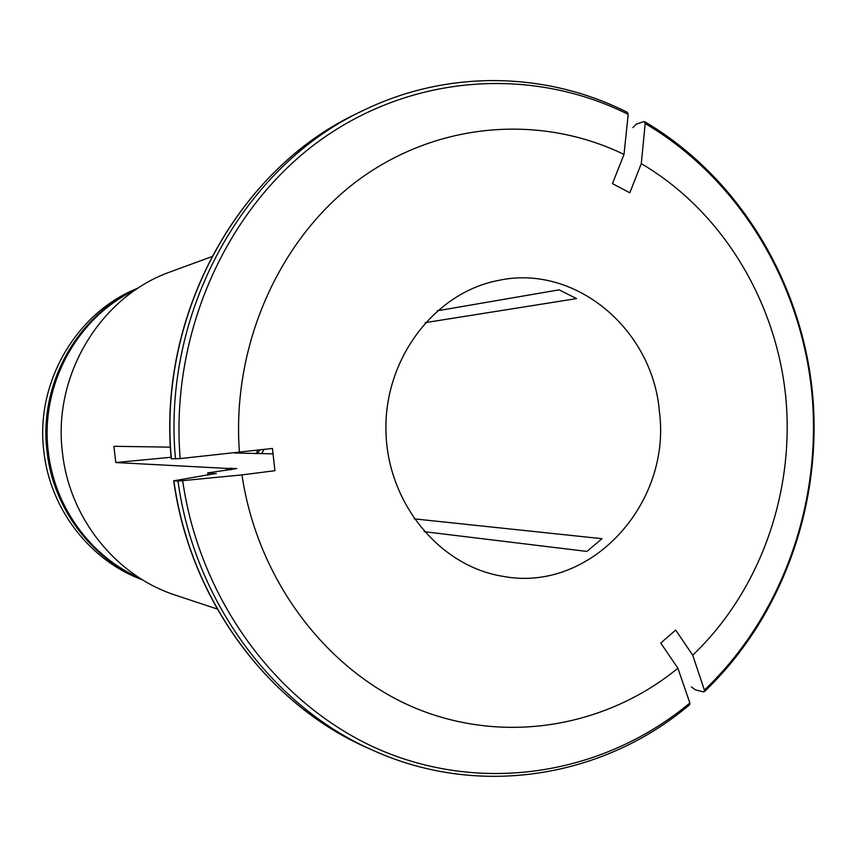 <?xml version="1.0" encoding="UTF-8"?>
<svg xmlns="http://www.w3.org/2000/svg" width="857" height="857" viewBox="0 0 857 857"><rect width="100%" height="100%" fill="white"/><g stroke="black" fill="none" stroke-linecap="round" stroke-linejoin="round"><path stroke-width="1.29" d="M257.689 450.279L256.318 453.482M138.277 288.006C76.53 312.119 35.041 382.543 43.857 451.425C50.092 509.444 90.403 561.014 142.819 579.996M141.073 578.925C90.938 558.336 53.123 507.837 47.028 451.51C38.49 384.268 77.259 315.247 136.563 289.13M259.735 450.021L257.646 453.514M264.042 449.497L261.631 453.599M632.82 127.618L636.397 124.061L643.725 121.63L644.453 121.587L645.182 123.558C737.909 178.085 800.127 280.796 811.686 391.103C822.645 501.495 782.784 615.497 704.39 690.11L704.154 691.813L703.329 691.835L695.627 689.949L691.395 686.95M373.427 750.539C273.158 706.939 194.496 601.7 177.999 481.109L173.885 480.788C190.254 600.371 268.327 704.775 367.878 748.075L373.427 750.539C480.177 798.681 604.281 777.16 689.628 704.722L689.874 702.997L677.898 668.235C605.781 727.197 504.816 744.894 415.859 708.3C327.16 671.492 257.593 580.532 241.953 474.885L274.926 470.707L272.451 448.457L180.174 458.591L171.218 458.774C157.538 313.458 238.953 168.251 357.98 113.006C239.167 168.111 157.709 313.373 171.4 458.795M176.563 595.529L175.224 595.09C115.92 575.797 69.417 518.121 62.454 452.667C52.502 375.28 100.526 296.479 170.189 271.915L171.529 271.423M226.677 470.311L226.377 468.383L115.77 462.534L113.917 446.304L170.425 447.14M171.089 457.263L115.77 462.534M424.172 531.661L586.906 551.426L601.989 538.699L414.145 518.849M704.39 690.11L692.713 655.187L675.67 630.056L660.758 643.071L677.898 668.235M216.189 473.642L207.705 472.903L236.811 468.554L226.377 468.383M177.999 481.109L241.953 474.885M239.457 452.517C231.304 345.874 279.061 238.857 358.119 180.216C437.434 121.694 540.778 113.981 623.992 154.442L628.202 114.377L627.474 112.406M645.182 123.558L641.282 163.655C721.412 210.683 775.542 299.736 785.623 395.613C795.2 491.564 760.534 590.623 692.713 655.187M623.992 154.442L612.444 183.634L629.809 192.771L641.282 163.655M425.222 322.65L576.547 298.6L559.118 289.848L437.231 310.812M216.157 473.428L173.885 480.788M659.387 411.381C671.77 503.873 590.494 593.001 503.113 576.365C439.298 566.391 386.796 502.309 385.929 430.182C384.547 358.065 435.035 292.376 498.495 280.41C575.197 263.763 652.616 329.163 659.387 411.381M273.051 453.835L234.572 453.021M175.492 458.945C161.694 312.302 243.784 165.851 363.443 110.371L357.98 113.006M48.281 451.543C39.872 385.093 77.419 316.779 135.545 289.816C77.323 316.79 39.765 385.104 48.174 451.532C54.195 507.033 90.885 556.996 140.066 578.282C90.992 557.018 54.302 507.065 48.281 451.543M231.572 469.668L231.347 468.243M689.874 702.997C607.184 772.05 490.118 794.15 386.111 752.425C282.414 710.496 200.484 604.389 182.68 480.82M180.174 458.591C169.911 334.005 226.194 208.776 318.933 141.18C411.971 73.691 532.368 66.364 628.202 114.377M208.208 475.014L207.897 472.935M230.319 469.84L230.072 468.254M175.224 595.09L217.196 609.016M170.189 271.915L211.711 256.682M704.443 691.556C783.277 616.419 823.32 501.827 812.286 390.867C800.652 280.003 738.113 176.735 644.785 121.769M208.015 475.046L207.694 472.925M367.878 748.075C268.134 704.679 190.072 600.264 173.703 480.766M627.453 112.396C547.012 71.709 448.457 69.042 363.443 110.371"/></g></svg>
